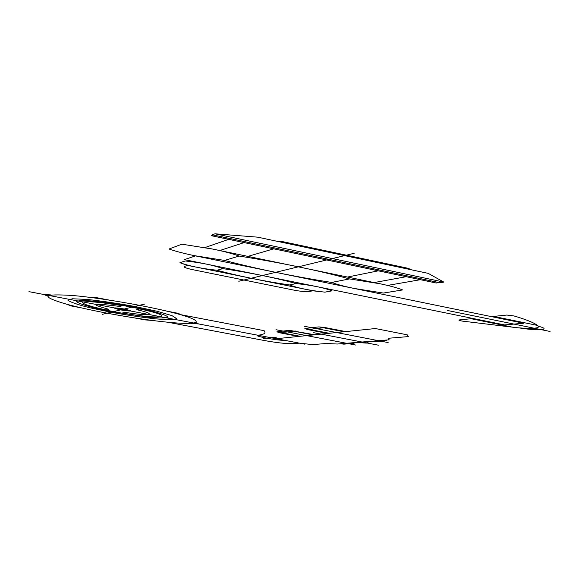 <?xml version="1.0" encoding="UTF-8"?>
<svg xmlns="http://www.w3.org/2000/svg" width="579" height="579" viewBox="0 0 579 579"><rect width="100%" height="100%" fill="white"/><g stroke="black" fill="none" stroke-linecap="round" stroke-linejoin="round"><path stroke-width="0.87" d="M304.851 328.532L318.899 326.889L325.174 327.576L307.659 329.581L304.851 328.532L329.335 333.28M318.899 326.889L343.977 331.774M325.174 327.576L345.764 331.593M385.317 340.126L386.779 340.72L375.373 341.632L371.776 341.226M327.649 333.453L307.659 329.581M304.308 326.267L388.14 342.565M275.98 329.719L355.694 345.048M167.7 322.214C137.795 319.29 92.3 311.212 66.65 304.214C39.973 296.405 42.122 293.51 73.092 295.536C104.329 298.25 157.474 307.818 181.705 315.019C206.421 322.264 197.895 325.239 167.7 322.214L263.532 340.365C274.793 342.421 283.507 343.506 289.674 343.615L299.611 343.173L312.689 344.621L326.498 343.463L337.26 344.027L389.175 339.815C387.517 338.954 387.814 338.389 390.058 338.129L408.419 336.587L407.203 334.814L375.402 328.546L276.255 338.729L284.072 340.22C278.933 340.901 251.887 335.769 257.923 335.241C264.263 334.524 266.326 332.997 264.111 330.667L180.185 314.578M313.623 332.664L378.492 345.2M365.986 341.697C370.567 343.318 367.933 343.528 358.083 342.341M314.831 334.771L289.413 330.341L276.9 331.803L279.664 332.78L298.677 336.428M340.51 343.767L343.875 344.15L354.058 343.34L352.597 342.782M289.413 330.341L313.232 334.93M276.9 331.803L300.175 336.276M279.664 332.78L295.276 331M263.583 338.527L276.849 337.123M102.15 314.375L144.612 304.084M167.179 311.205L178.26 313.333L180.822 314.672M47.695 296.137L43.758 294.479L50.974 294.928M81.198 307.84L70.739 305.864L67.157 304.351M152.132 320.426L144.902 319.883L134.726 317.958M195.847 322.532L198.539 323.936L190.831 323.357M89.673 297.338L97.395 297.816L108.816 300.009M139.8 308.969C178.585 317.154 161.852 319.977 122.285 313.022M112.753 311.806L94.717 307.985C84.643 305.408 78.585 303.309 76.558 301.688C77.528 300.544 83 300.342 92.973 301.073C105.06 302.383 118.326 304.344 132.772 306.957L151.532 310.995C161.505 313.644 167.034 315.707 168.105 317.183C166.216 318.139 160.311 318.211 150.388 317.401L112.753 311.806M110.994 312.233L89.658 307.717C77.687 304.67 70.443 302.173 67.931 300.226L72.411 298.764L87.263 299.452C101.672 301.008 117.508 303.345 134.777 306.465L157.141 311.292L172.014 315.642L176.638 318.631C174.301 319.746 167.237 319.818 155.462 318.841C141.768 317.299 126.946 315.099 110.994 312.233M304.844 344.172L28.95 291.657M523.597 323.227L195.528 255.896L184.346 259.616L504.591 324.92L184.346 259.616L195.528 255.896L523.597 323.227L504.584 324.92L503.042 324.602M522.794 323.299L504.591 324.92M354.051 288.429C344.57 286.467 337.101 284.477 331.666 282.443C292.648 276.292 256.953 268.953 224.565 260.427L194.32 255.643C184.115 253.537 175.683 251.329 169.032 249.013L181.878 244.193L213.571 249.202C224.254 251.438 232.78 253.725 239.156 256.063C281.343 262.779 318.117 270.393 349.484 278.919L380.106 283.768C389.993 285.838 397.505 287.893 402.637 289.934L383.32 293.061L354.051 288.429L194.32 255.643M207.752 248.051L374.664 282.69M443.825 282.089L439.837 282.74L212.29 234.799L214.997 233.8L443.825 282.089L428.185 273.36L257.662 237.166L214.997 233.8M205.111 247.501L228.698 239.344M387.539 285.418L420.455 279.693M244.121 242.587L219.767 250.541M406.219 276.704L374.114 282.574M273.766 248.825L247.942 256.388M378.326 270.827L347.509 277.052M349.484 278.919L331.666 282.443M239.156 256.063L224.565 260.427M213.21 234.994L211.328 235.689L436.248 283.022L439.005 282.566M276.248 241.11L282.472 241.602L408.463 268.374L410.851 269.684M187.61 265.385L312.892 290.796L308.81 291.563C305.705 291.888 300.718 291.403 293.843 290.108L192.829 269.698C186.047 268.236 183.254 267.129 184.433 266.391L187.61 265.385L182.132 263.532M289.529 284.969C297.809 288.089 309.599 290.477 324.899 292.149L332.035 290.853C323.929 287.712 311.994 285.281 296.238 283.565L289.529 284.969C262.497 280.931 238.338 276.031 217.053 270.255L222.864 268.62C251.098 272.861 275.553 277.84 296.238 283.565M222.864 268.62C213.441 265.175 200.899 262.62 185.258 260.963L179.917 262.714C189.492 266.13 201.876 268.642 217.053 270.255M312.892 290.796L321.251 291.765M354.16 253.298L238.794 281.256M493.605 316.409L537.493 325.42M471.118 318.718L513.819 327.417M538.405 326.252C552.699 329.936 537.71 331.029 518.979 327.866M491.448 316.626L506.799 315.056L514.051 315.953C526.861 319.746 534.88 323.075 538.108 325.926C539.331 327.106 537.985 327.859 534.062 328.199C530.009 328.496 524.306 328.336 516.946 327.7L462.541 321.128C459.393 320.578 458.279 320.187 459.205 319.941M473.152 318.508L459.198 319.941M447.372 310.46L550.05 331.463M108.657 309.229C88.428 303.801 92.097 302.875 119.658 306.436L123.161 305.546L140.357 308.839L136.68 309.685C158.928 314.629 149.548 316.402 125.144 312.356L121.785 313.138L105.458 310.04L108.657 309.229M120.584 309.91C111.182 307.579 112.427 307.275 124.34 308.998C133.691 311.321 132.439 311.625 120.584 309.91M105.935 309.924L93.581 307.029L85.258 304.438L82.29 302.542L83.029 301.956L88.956 301.623L100.066 302.477L122.625 305.683"/></g></svg>
